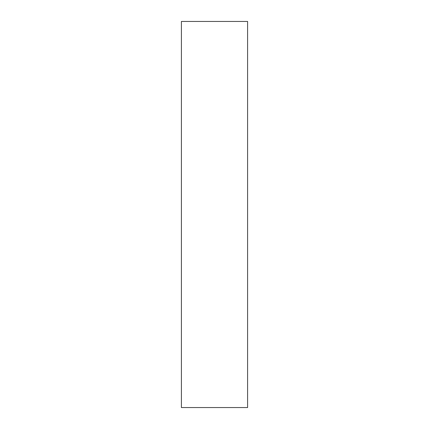 <?xml version="1.0" encoding="UTF-8"?>
<svg xmlns="http://www.w3.org/2000/svg" width="429" height="429" viewBox="0 0 429 429"><rect width="100%" height="100%" fill="white"/><g stroke="black" fill="none" stroke-linecap="round" stroke-linejoin="round"><path stroke-width="0.64" d="M247.592 21.45L247.592 407.55L181.408 407.55L181.408 21.45L247.592 21.45"/></g></svg>
